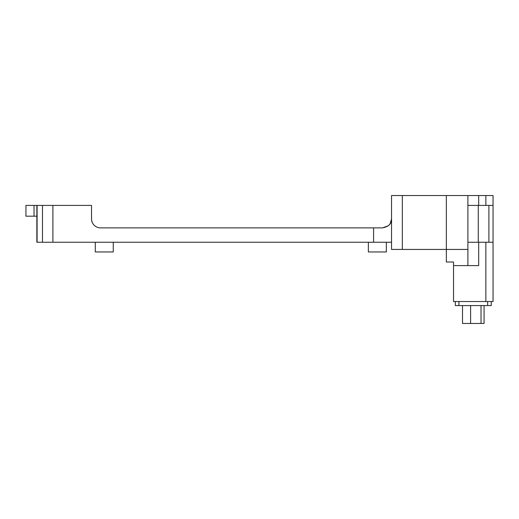 <?xml version="1.0" encoding="UTF-8"?>
<svg xmlns="http://www.w3.org/2000/svg" width="519" height="519" viewBox="0 0 519 519"><rect width="100%" height="100%" fill="white"/><g stroke="black" fill="none" stroke-linecap="round" stroke-linejoin="round"><path stroke-width="0.78" d="M95.288 226.2A8.985 8.985 0 0 0 95.295 226.206A8.985 8.985 0 0 0 100.504 227.873A8.985 8.985 0 0 1 91.526 218.888L91.526 205.414L36.855 205.414L36.855 242.243L391.547 242.243M390.801 222.476A8.985 8.985 0 0 0 391.547 218.888L390.716 222.651M36.855 205.414L25.95 205.414L25.95 216.196L36.855 216.196M95.295 226.206L94.575 225.635L95.295 226.206M389.062 225.09L390.217 223.585L391.547 218.888C391.67 223.695 388.673 226.693 382.561 227.873L100.504 227.873A8.985 8.985 0 0 1 91.526 218.888M478.68 205.414L478.68 195.533L391.547 195.533L391.547 249.431L446.34 249.431L446.34 262.004L453.528 262.004L453.528 301.533L493.05 301.533L493.05 242.243L467.898 242.243L467.898 265.598L478.68 265.598L478.68 242.243M478.68 195.533L485.862 195.533L485.862 205.414M446.34 195.533L446.34 249.431L467.898 249.431L467.898 195.533L467.898 205.414L493.05 205.414L493.05 195.533L485.862 195.533M91.636 220.303L92.343 222.638M382.561 227.873L388.355 225.752M390.937 222.132L391.313 220.912M493.05 205.414L493.05 242.243M467.898 205.414L467.898 242.243M368.373 242.243L368.373 251.949L386.337 251.949L386.337 242.243M95.295 242.243L95.295 251.949L113.259 251.949L113.259 242.243M493.05 278.178L493.05 281.765L493.05 278.178M453.528 265.598L467.898 265.598M491.253 301.533L491.253 305.574L487.659 305.574L487.659 301.533M455.325 301.533L455.325 305.574L487.659 305.574M462.507 305.574L462.507 323.467L484.065 323.467L484.065 305.574M488.898 205.414L488.898 242.243M478.271 205.414L478.271 242.243M34.033 205.414L34.033 216.196M37.096 205.414L37.096 242.243M42.48 205.414L42.48 242.243M52.893 205.414L52.893 242.243M373.583 227.873L373.583 242.243M485.862 242.243L485.862 301.533M402.322 195.533L402.322 249.431M470.61 305.574L470.61 323.467M481.029 305.574L481.029 323.467M458.913 305.574L458.913 301.533"/></g></svg>
